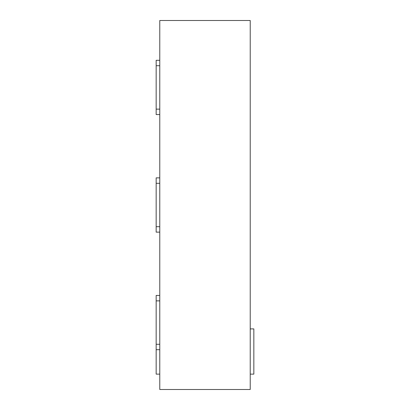 <?xml version="1.0" encoding="UTF-8"?>
<svg xmlns="http://www.w3.org/2000/svg" width="410" height="410" viewBox="0 0 410 410"><rect width="100%" height="100%" fill="white"/><g stroke="black" fill="none" stroke-linecap="round" stroke-linejoin="round"><path stroke-width="0.61" d="M250.223 374.125L253.836 374.125L253.836 328.902L250.223 328.902M159.777 295.441L156.164 295.441L156.164 374.125L159.777 374.125M159.777 389.5L159.777 20.5L250.223 20.5L250.223 389.5L159.777 389.5M159.777 60.296L156.164 60.296L156.164 114.559L159.777 114.559M159.777 177.868L156.164 177.868L156.164 232.132L159.777 232.132M159.777 349.704L156.164 349.704M159.777 65.723L156.164 65.723M159.777 109.132L156.164 109.132M159.777 183.296L156.164 183.296M159.777 226.704L156.164 226.704M159.777 300.868L156.164 300.868M159.777 344.277L156.164 344.277"/></g></svg>
